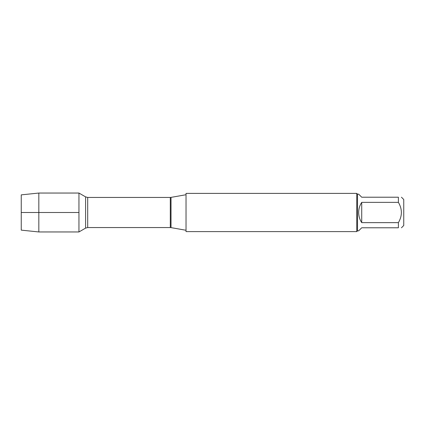 <?xml version="1.0" encoding="UTF-8"?>
<svg xmlns="http://www.w3.org/2000/svg" width="425" height="425" viewBox="0 0 425 425"><rect width="100%" height="100%" fill="white"/><g stroke="black" fill="none" stroke-linecap="round" stroke-linejoin="round"><path stroke-width="0.64" d="M186.033 212.5L186.033 231.604L356.75 231.604L356.75 193.396L186.033 193.396L186.033 212.5M78.949 231.954L78.949 193.046L78.949 212.5L21.25 212.5L78.949 212.5L78.949 231.954L85.595 228.119L85.595 196.881L78.949 193.046L38.829 193.046L38.829 231.954L78.949 231.954M401.455 197.216L403.75 199.506L403.75 225.494L401.455 227.784M361.717 227.784L358.658 230.844L357.515 230.844L357.515 194.156L358.658 194.156L361.717 197.216L398.4 197.216C402.358 197.216 402.358 197.216 398.4 197.216L398.4 202.364C402.358 209.116 402.358 215.879 398.4 222.636L398.4 227.784C402.358 227.784 402.358 227.784 398.4 227.784L361.717 227.784M361.717 202.364C359.704 205.44 358.689 208.824 358.658 212.5C358.689 216.176 359.704 219.56 361.717 222.636L361.717 202.364L398.4 202.364M361.717 222.636L398.4 222.636M38.829 231.954L21.25 230.132L21.25 194.868L38.829 193.046M171.02 227.619L170.292 227.556L170.292 197.444L171.02 197.381L171.02 227.619L186.033 230.27M170.292 197.444L87.693 197.444L87.693 227.556L85.595 228.119M171.02 197.381L186.033 194.73M170.292 227.556L87.693 227.556M87.693 197.444L85.595 196.881M357.515 194.156L356.75 193.396M357.515 230.844L356.75 231.604"/></g></svg>
